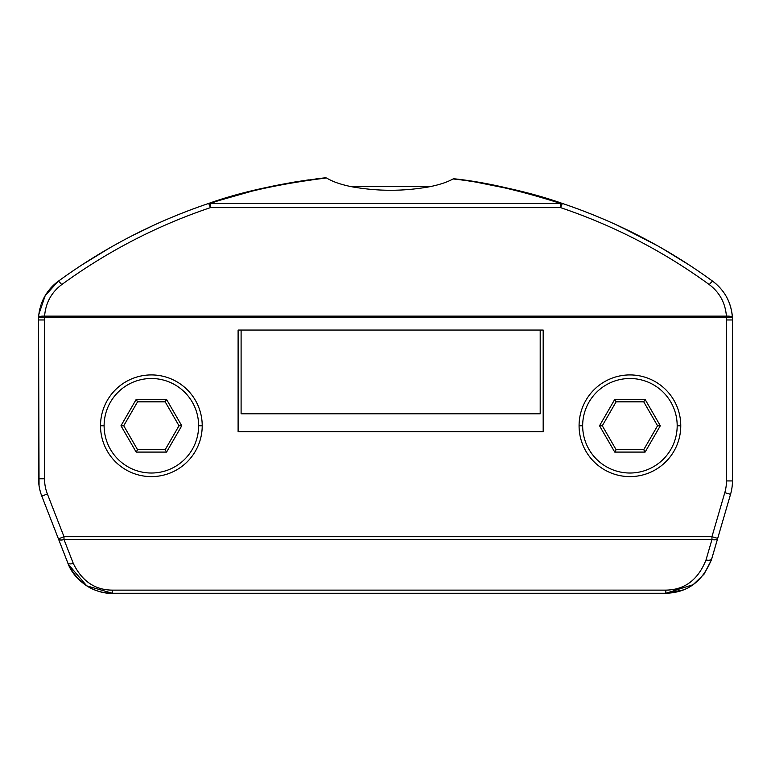 <?xml version="1.0" encoding="UTF-8"?>
<svg xmlns="http://www.w3.org/2000/svg" width="771" height="771" viewBox="0 0 771 771"><rect width="100%" height="100%" fill="white"/><g stroke="black" fill="none" stroke-linecap="round" stroke-linejoin="round"><path stroke-width="1.16" d="M47.089 292.681L45.585 294.994M105.617 250.267A555.004 555.004 0 0 0 58.182 281.319A47.86 47.86 0 0 0 41.451 303.552A47.86 47.86 0 0 1 58.182 281.319A5.985 0.925 53.9 0 1 61.709 284.615C107.439 251.307 157.005 225.652 210.396 207.64L560.604 207.64C613.995 225.652 663.561 251.307 709.291 284.615C719.632 292.431 725.338 302.936 726.407 316.139A5.985 1.532 -3.1 0 1 732.383 317.344A47.86 47.86 0 0 0 731.881 312.583A47.86 47.86 0 0 1 732.45 319.965L732.45 480.931L726.465 480.931L726.465 319.965A41.875 41.875 0 0 0 726.407 317.671L44.593 317.671A41.875 41.875 0 0 0 44.535 319.965L44.535 478.781A41.875 41.875 0 0 0 47.378 493.96L64.003 536.703L711.951 536.703L724.798 492.64A41.875 41.875 0 0 0 726.465 480.931L726.465 319.965L732.45 319.965L726.465 319.965A41.875 41.875 0 0 0 726.407 317.671L732.383 317.344L726.407 317.671L726.407 316.139L726.407 317.671L44.593 317.671L44.593 316.139L726.407 316.139L44.593 316.139C45.653 302.945 51.358 292.431 61.709 284.615C107.439 251.307 157.005 225.652 210.396 207.64L210.396 203.457L560.604 203.457A5.985 4.308 -71.4 0 1 562.512 203.505A5.985 0.501 108.6 0 0 560.604 207.64C613.995 225.652 663.561 251.307 709.291 284.615A5.985 0.925 -53.9 0 1 712.818 281.319C666.587 247.645 616.492 221.711 562.512 203.505A5.985 0.501 108.6 0 0 560.604 207.64L560.604 203.457L560.604 207.64L210.396 207.64A5.985 0.501 -108.6 0 0 208.488 203.505A5.985 4.308 71.4 0 1 210.396 203.457L210.396 207.64A5.985 0.501 -108.6 0 0 208.488 203.505C154.508 221.711 104.413 247.645 58.182 281.319A555.004 555.004 0 0 1 81.774 265.002M41.008 304.834A47.86 47.86 0 0 0 40.381 306.868A47.86 47.86 0 0 1 41.008 304.834M732.383 317.344C731.313 302.521 724.798 290.513 712.818 281.319C724.653 290.272 731.178 302.28 732.383 317.344C731.178 302.28 724.653 290.272 712.818 281.319A47.86 47.86 0 0 1 716.413 284.22A47.86 47.86 0 0 0 712.818 281.319A5.985 0.925 126.1 0 0 709.291 284.615C719.632 292.431 725.338 302.936 726.407 316.139A5.985 1.532 -3.1 0 1 732.383 317.344A47.86 47.86 0 0 0 731.881 312.583A47.86 47.86 0 0 1 732.45 319.965L732.45 480.931A47.86 47.86 0 0 1 730.542 494.317L711.749 558.792A5.985 2.766 -163.8 0 1 706.005 559.977C698.073 579.821 684.667 589.873 665.807 590.133L112.335 590.133L112.315 593.256L665.807 593.256L683.347 589.931L665.807 593.256L112.315 593.256C95.276 594.248 74.006 580.987 67.723 562.753L41.807 496.129A47.86 47.86 0 0 1 38.55 478.781L39.051 485.672L38.55 319.965A47.86 47.86 0 0 1 40.073 307.995A47.86 47.86 0 0 0 38.617 317.344L44.593 317.671A41.875 41.875 0 0 0 44.535 319.965L44.535 478.781A41.875 41.875 0 0 0 47.378 493.96L64.003 536.703L58.432 538.871A5.985 2.698 -21.3 0 0 64.003 539.555L73.293 563.437A5.985 2.698 158.7 0 1 67.723 562.753C77.283 582.741 92.154 592.918 112.315 593.256C95.276 594.248 74.006 580.987 67.723 562.753L68.417 564.439L86.776 585.873L112.315 593.256L112.335 590.133L665.807 590.133L665.807 593.256C687.665 592.745 702.979 581.257 711.749 558.792A5.985 2.766 -163.8 0 1 706.005 559.977C698.073 579.821 684.667 589.873 665.807 590.133L665.807 593.256L693.09 584.717L704.019 574.212L711.296 560.257M38.849 314.607L39.196 312.11M615.113 224.245L640.576 236.61L615.113 224.245M661.412 247.963L689.486 265.176L661.412 247.963M321.844 178.188L325.748 177.754C279.642 183.45 240.552 192.037 208.488 203.505A5.985 4.308 71.4 0 1 210.396 203.457C242.065 192.114 280.779 183.614 326.538 177.966C332.195 181.484 340.165 184.327 350.439 186.486L354.756 187.324L350.439 186.486L430.844 186.486L350.439 186.486C377.241 191.536 404.043 191.536 430.844 186.486L426.536 187.324L430.844 186.486C440.087 184.548 447.498 182.033 453.069 178.959C483.446 182.101 519.288 190.264 560.604 203.457A5.985 4.308 -71.4 0 1 562.512 203.505C616.8 221.875 666.905 247.809 712.818 281.319C666.587 247.645 616.492 221.711 562.512 203.505C520.917 190.215 484.728 181.966 453.965 178.766L461.829 179.797M321.44 178.236L325.748 177.754C279.642 183.45 240.552 192.037 208.488 203.505C154.508 221.711 104.413 247.645 58.182 281.319L45.21 295.621L38.916 314.086L38.617 317.344A47.86 47.86 0 0 0 38.55 319.965L44.535 319.965L38.55 319.965L38.55 478.781L44.535 478.781L38.55 478.781A47.86 47.86 0 0 0 41.807 496.129L47.378 493.96L41.807 496.129L58.432 538.871L64.003 536.703L64.003 539.555A5.985 2.698 158.7 0 1 58.432 538.871L68.34 564.256M241.101 330.055L241.101 413.796L241.101 330.055M540.192 413.796L540.192 330.055L540.192 413.796L241.101 413.796L540.192 413.796M130.54 236.552A555.004 555.004 0 0 0 109.723 247.886L81.514 265.176L109.713 247.896M417.284 330.055L543.179 330.055L543.179 431.741L238.104 431.741L238.104 330.055L543.179 330.055L543.179 431.741L238.104 431.741L238.104 330.055L417.284 330.055M326.538 177.966C332.195 181.484 340.165 184.327 350.439 186.486C377.241 191.536 404.043 191.536 430.844 186.486C440.087 184.548 447.498 182.033 453.069 178.959L453.512 178.747L453.069 178.959C483.446 182.101 519.288 190.264 560.604 203.457L210.396 203.457C242.065 192.114 280.779 183.614 326.538 177.966M530.901 193.906L562.502 203.505C520.917 190.215 484.728 181.966 453.965 178.766L453.512 178.747M40.612 492.688L39.697 489.19L40.612 492.688M711.344 560.093L730.542 494.317A47.86 47.86 0 0 0 732.45 480.931L726.465 480.931A41.875 41.875 0 0 1 724.798 492.64L730.542 494.317L724.798 492.64L711.951 536.703L711.951 539.555L64.003 539.555L64.003 536.703L711.951 536.703L717.695 538.38L711.951 536.703L711.951 539.555A5.985 2.766 16.2 0 0 717.695 538.38A5.985 2.766 -163.8 0 1 711.951 539.555L706.005 559.977L711.951 539.555L64.003 539.555L73.293 563.437A5.985 2.698 158.7 0 1 67.723 562.753M112.335 590.133C94.92 589.998 81.909 581.103 73.293 563.437C81.909 581.103 94.92 589.998 112.335 590.133M38.907 314.134L38.617 317.344A5.985 1.532 3.1 0 1 44.593 316.139L44.593 317.671L38.617 317.344A5.985 1.532 3.1 0 1 44.593 316.139C45.653 302.945 51.358 292.431 61.709 284.615A5.985 0.925 -126.1 0 0 58.182 281.319C104.095 247.809 154.2 221.875 208.488 203.505L259.538 189.011M680.764 425.765A50.847 50.847 0 0 0 629.917 374.918A50.847 50.847 0 0 0 579.079 425.765A50.847 50.847 0 0 0 629.917 476.613A50.847 50.847 0 0 0 680.764 425.765A50.847 50.847 0 0 1 629.917 476.613A50.847 50.847 0 0 1 579.079 425.765L582.664 425.765A47.253 47.253 0 0 0 629.917 473.018A47.253 47.253 0 0 0 677.179 425.765L680.764 425.765L677.179 425.765A47.253 47.253 0 0 0 629.917 378.503A47.253 47.253 0 0 0 582.664 425.765A47.253 47.253 0 0 0 629.917 473.018A47.253 47.253 0 0 0 677.179 425.765A47.253 47.253 0 0 0 629.917 378.503A47.253 47.253 0 0 0 582.664 425.765L579.079 425.765A50.847 50.847 0 0 1 629.917 374.918A50.847 50.847 0 0 1 680.764 425.765M645.115 399.445L660.313 425.765L645.115 452.085L614.728 452.085L599.53 425.765L614.728 399.445L645.115 399.445L660.313 425.765L657.547 425.765L643.737 401.836L645.115 399.445L643.737 401.836L616.106 401.836L602.296 425.765L616.106 449.695L643.737 449.695L657.547 425.765L660.313 425.765L645.115 452.085L643.737 449.695L645.115 452.085L614.728 452.085L616.106 449.695L614.728 452.085L599.53 425.765L602.296 425.765L599.53 425.765L614.728 399.445L616.106 401.836L614.728 399.445L645.115 399.445M616.106 401.836L643.737 401.836L657.547 425.765L643.737 449.695L616.106 449.695L602.296 425.765L616.106 401.836M202.214 425.765A50.847 50.847 0 0 0 151.367 374.918A50.847 50.847 0 0 0 100.519 425.765A50.847 50.847 0 0 0 151.367 476.613A50.847 50.847 0 0 0 202.214 425.765A50.847 50.847 0 0 1 151.367 476.613A50.847 50.847 0 0 1 100.519 425.765L104.114 425.765A47.253 47.253 0 0 0 151.367 473.018A47.253 47.253 0 0 0 198.629 425.765L202.214 425.765L198.629 425.765A47.253 47.253 0 0 0 151.367 378.503A47.253 47.253 0 0 0 104.114 425.765A47.253 47.253 0 0 0 151.367 473.018A47.253 47.253 0 0 0 198.629 425.765A47.253 47.253 0 0 0 151.367 378.503A47.253 47.253 0 0 0 104.114 425.765L100.519 425.765A50.847 50.847 0 0 1 151.367 374.918A50.847 50.847 0 0 1 202.214 425.765M166.565 399.445L181.763 425.765L166.565 452.085L136.168 452.085L120.98 425.765L136.168 399.445L166.565 399.445L181.763 425.765L178.997 425.765L165.187 401.836L166.565 399.445L165.187 401.836L137.556 401.836L123.736 425.765L137.556 449.695L165.187 449.695L178.997 425.765L181.763 425.765L166.565 452.085L165.187 449.695L166.565 452.085L136.168 452.085L137.556 449.695L136.168 452.085L120.98 425.765L123.736 425.765L120.98 425.765L136.168 399.445L137.556 401.836L136.168 399.445L166.565 399.445M137.556 401.836L165.187 401.836L178.997 425.765L165.187 449.695L137.556 449.695L123.736 425.765L137.556 401.836M130.424 236.61L152.928 225.604L130.424 236.61M323.598 177.985L325.748 177.754C279.642 183.45 240.562 192.037 208.498 203.505L221.981 199.159M263.518 188.095L276.664 185.3M293.761 182.158L309.026 179.816M658.039 246.045L619.643 226.327M471.679 181.252L517.592 190.476M453.965 178.766C496.273 184.597 532.453 192.846 562.502 203.505M322.48 178.111L315.734 178.93M294.483 182.043L277.801 185.069M258.969 189.136L256.541 189.714M239.511 194.07L227.975 197.347"/></g></svg>

